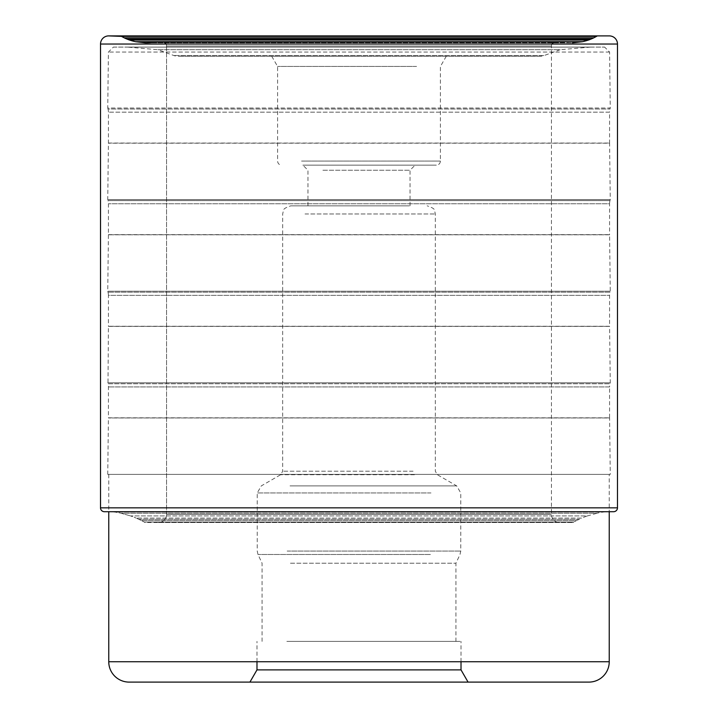 <?xml version="1.0" encoding="UTF-8"?>
<svg xmlns="http://www.w3.org/2000/svg" width="718" height="718" viewBox="0 0 718 718"><rect width="100%" height="100%" fill="white"/><g stroke="black" fill="none" stroke-linecap="round" stroke-linejoin="round"><path stroke-width="0.54" stroke-dasharray="3.59 2.69" d="M559.591 522.507L158.409 522.507L559.591 522.507A8.14 8.14 0 0 1 551.451 514.366L551.451 46.006A3.868 3.868 0 0 1 551.98 44.04M158.409 522.507A8.14 8.14 0 0 0 166.549 514.366L166.549 46.006A3.868 3.868 0 0 0 166.02 44.04A3.868 3.868 0 0 1 166.549 46.006L551.451 46.006L166.549 46.006L166.549 514.366L551.451 514.366L166.549 514.366A8.14 8.14 0 0 1 158.409 522.507L572.937 522.507L145.063 522.507L144.246 522.049L145.063 522.507M553.093 42.838A3.868 3.868 0 0 1 555.319 42.138L162.681 42.138L555.319 42.138M162.681 42.138A3.868 3.868 0 0 1 164.907 42.838A3.868 3.868 0 0 0 162.681 42.138L158.507 42.138M145.422 42.838L145.566 42.838A68.838 68.838 0 0 0 152.539 42.452L565.461 42.452A87.363 87.363 0 0 0 564.815 42.389L153.185 42.389A87.363 87.363 0 0 0 152.539 42.452A87.363 87.363 0 0 1 153.185 42.389L559.493 42.138M152.539 42.452L565.461 42.452A68.838 68.838 0 0 0 572.434 42.838L145.566 42.838M617.48 44.04L100.52 44.04M104.388 511.71L613.612 511.71M108.642 511.71L609.358 511.71L108.642 511.71M572.937 522.507L573.754 522.049L144.246 522.049L573.754 522.049A61.793 61.793 0 0 1 576.536 520.559L141.464 520.559A61.793 61.793 0 0 1 144.246 522.049A61.793 61.793 0 0 0 141.464 520.559L576.536 520.559A35.272 35.272 0 0 1 579.22 519.356L138.78 519.356A35.272 35.272 0 0 1 141.464 520.559A35.272 35.272 0 0 0 138.78 519.356L579.22 519.356A36.636 36.636 0 0 1 581.786 518.1L136.214 518.1A36.636 36.636 0 0 1 138.78 519.356A36.636 36.636 0 0 0 136.214 518.1L581.786 518.1A63.444 63.444 0 0 1 587.423 515.928L130.577 515.928A63.444 63.444 0 0 1 136.214 518.1A63.444 63.444 0 0 0 130.577 515.928L587.423 515.928L596.936 513.253L121.064 513.253L130.577 515.928L121.064 513.253L596.936 513.253A62.843 62.843 0 0 1 603.506 512.033L114.494 512.033A62.843 62.843 0 0 1 121.064 513.253A62.843 62.843 0 0 0 114.494 512.033L603.506 512.033A23.407 23.407 0 0 1 604.116 511.961L113.884 511.961A23.407 23.407 0 0 1 114.494 512.033A23.407 23.407 0 0 0 113.884 511.961L609.358 511.71M540.026 56.255L177.974 56.255L540.026 56.255A12.215 12.215 0 0 0 544.199 55.519L173.801 55.519L544.199 55.519L560.166 49.704L157.834 49.704L173.801 55.519A12.215 12.215 0 0 0 177.974 56.255M359 56.255L271.718 56.255L359 56.255M590.411 47.092L560.166 49.704L157.834 49.704L127.589 47.092L590.411 47.092L127.589 47.092M113.381 47.092L604.619 47.092L113.381 47.092L108.418 52.064L107.745 108.032L610.255 108.032L609.995 109.01A12.215 12.215 0 0 0 609.573 112.17L108.427 112.17L609.573 112.17L609.573 143.053A12.215 12.215 0 0 0 609.582 143.205L108.418 143.205L609.582 143.205L610.255 199.622L107.745 199.622L108.418 143.205A12.215 12.215 0 0 0 108.427 143.053L108.427 112.17A12.215 12.215 0 0 0 108.005 109.01L609.995 109.01L108.005 109.01L107.745 108.032L610.255 108.032L609.582 52.064L604.619 47.092M609.582 52.064L108.418 52.064L609.582 52.064M108.427 143.053L609.573 143.053L108.427 143.053M107.745 199.622L610.255 199.622L609.995 200.6A12.215 12.215 0 0 0 609.573 203.759L108.427 203.759L609.573 203.759L609.573 234.642A12.215 12.215 0 0 0 609.582 234.786L108.418 234.786L609.582 234.786L610.255 291.203L107.745 291.203L108.418 234.786A12.215 12.215 0 0 0 108.427 234.642L108.427 203.759A12.215 12.215 0 0 0 108.005 200.6L609.995 200.6L108.005 200.6L107.745 199.622M108.427 234.642L609.573 234.642L108.427 234.642M107.745 474.383L108.418 417.966A12.215 12.215 0 0 0 108.427 417.822L609.573 417.822L108.427 417.822L108.427 386.93A12.215 12.215 0 0 0 108.005 383.771L609.995 383.771L108.005 383.771L108.418 326.376L609.582 326.376L108.418 326.376A12.215 12.215 0 0 0 108.427 326.232L108.427 295.349L609.573 295.349L108.427 295.349A12.215 12.215 0 0 0 108.005 292.19L107.745 291.203L610.255 291.203L609.995 292.19L108.005 292.19L609.995 292.19A12.215 12.215 0 0 0 609.573 295.349L609.573 326.232L108.427 326.232L609.573 326.232A12.215 12.215 0 0 0 609.582 326.376L610.255 382.793L107.745 382.793L610.255 382.793L609.995 383.771A12.215 12.215 0 0 0 609.573 386.93L108.427 386.93L609.573 386.93L609.573 417.822A12.215 12.215 0 0 0 609.582 417.966L108.418 417.966L609.582 417.966L610.255 474.383L107.745 474.383L610.255 474.383M609.241 474.383L108.759 474.383L609.241 474.383L609.241 511.71M108.759 474.383L108.759 511.71M609.241 661.745L108.759 661.745M468.064 682.1L249.936 682.1M461.019 669.885L256.981 669.885M286.859 641.398L461.019 641.398L286.859 641.398M290.458 641.398L455.93 641.398L290.458 641.398M290.458 563.226L455.93 563.226L290.458 563.226M407.214 205.842L290.817 205.842L407.214 205.842M322.912 205.842L410.032 205.842L322.912 205.842M322.912 170.229L410.032 170.229L322.912 170.229M398.687 165.14L302.879 165.14L398.687 165.14M304.423 165.14L436.338 165.14L304.423 165.14M416.566 66.433L277.588 66.433L416.566 66.433M100.52 507.841L617.48 507.841M135.496 41.707L582.504 41.707M430.414 554.493L257.995 554.493L430.414 554.493M287.155 551.056L460.768 551.056L287.155 551.056M430.962 492.943L257.232 492.943L430.962 492.943M290.027 485.889L456.693 485.889L290.027 485.889M414.412 474.724L280.639 474.724L414.412 474.724M413.074 471.205L282.677 471.205L413.074 471.205M305.033 213.991L435.323 213.991L305.033 213.991M301.551 161.065L440.412 161.065L301.551 161.065M145.377 42.838L572.623 42.838M461.019 661.745L461.019 641.398M256.981 661.745L256.981 641.398M455.93 641.398L455.93 563.226L460.005 554.493L460.768 551.056L460.768 492.943L456.693 485.889L437.361 474.724L435.323 471.205L435.323 213.991L434.578 210.58C434.74 209.055 432.281 207.475 427.183 205.842M262.07 641.398L262.07 563.226L257.995 554.493L257.232 551.056L257.232 492.943L261.307 485.889L280.639 474.724L282.677 471.205L282.677 213.991L283.422 210.58C283.26 209.055 285.719 207.475 290.817 205.842M410.032 205.842L410.032 170.229L415.121 165.14M307.968 205.842L307.968 170.229L302.879 165.14M446.282 56.255L440.412 66.433L440.412 161.065C440.197 163.516 438.833 164.88 436.338 165.14M271.718 56.255L277.588 66.433L277.588 161.065C277.803 163.516 279.167 164.88 281.662 165.14"/><path stroke-width="1.08" d="M551.98 44.04A3.868 3.868 0 0 1 553.093 42.838M166.02 44.04A3.868 3.868 0 0 0 164.907 42.838A3.868 3.868 0 0 1 166.02 44.04M152.539 42.452A68.838 68.838 0 0 1 145.566 42.838L145.422 42.838M572.434 42.838L582.504 41.707A63.085 63.085 0 0 0 588.365 40.073A35.667 35.667 0 0 0 591.04 39.059L126.96 39.059A35.514 35.514 0 0 1 124.268 37.848A35.514 35.514 0 0 0 126.96 39.059A35.667 35.667 0 0 0 129.635 40.073A63.085 63.085 0 0 0 135.496 41.707L145.566 42.838L135.496 41.707A63.085 63.085 0 0 1 129.635 40.073A35.667 35.667 0 0 1 126.96 39.059L591.04 39.059A35.514 35.514 0 0 0 593.732 37.848A62.403 62.403 0 0 0 596.514 36.367L597.331 35.9L120.669 35.9L597.331 35.9M120.669 35.9L121.486 36.367L596.514 36.367L121.486 36.367A62.403 62.403 0 0 0 124.268 37.848A62.403 62.403 0 0 1 121.486 36.367L108.66 35.9L609.34 35.9L108.66 35.9A8.14 8.14 0 0 0 100.52 44.04A8.14 8.14 0 0 1 108.66 35.9M617.48 44.04L617.48 507.841A3.868 3.868 0 0 1 613.612 511.71L104.388 511.71A3.868 3.868 0 0 1 100.52 507.841L100.52 44.04L617.48 44.04A8.14 8.14 0 0 0 609.34 35.9M108.759 511.71L108.759 661.745A20.355 20.355 0 0 0 129.114 682.1L588.886 682.1A20.355 20.355 0 0 0 609.241 661.745L609.241 511.71M588.886 682.1L129.114 682.1M461.019 669.885L256.981 669.885L249.936 682.1L468.064 682.1L461.019 669.885L461.019 661.745M100.52 44.04L100.52 507.841A3.868 3.868 0 0 0 104.388 511.71L108.642 511.71M135.496 41.707L582.504 41.707M129.635 40.073L588.365 40.073L129.635 40.073M124.268 37.848L593.732 37.848L124.268 37.848M617.48 507.841L100.52 507.841M609.241 661.745L108.759 661.745M256.981 669.885L256.981 661.745"/></g></svg>
